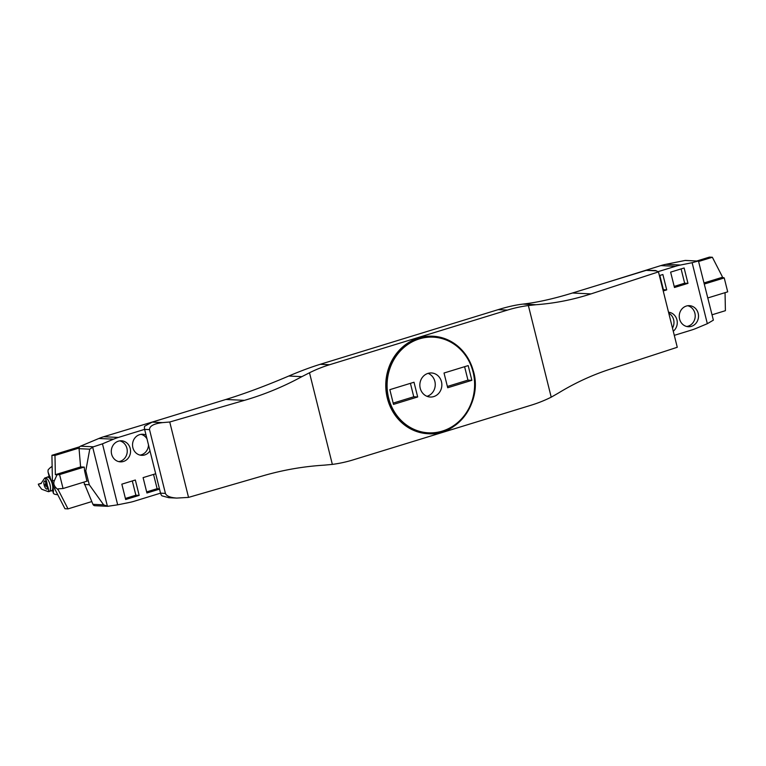 <?xml version="1.0" encoding="UTF-8"?>
<svg xmlns="http://www.w3.org/2000/svg" width="766" height="766" viewBox="0 0 766 766"><rect width="100%" height="100%" fill="white"/><g stroke="black" fill="none" stroke-linecap="round" stroke-linejoin="round"><path stroke-width="1.15" d="M117.677 504.823L129.32 502.477A60.255 55.047 92.7 0 0 134.289 501.223L160.525 493.16L165.418 493.4C166.461 496.052 170.234 497.613 176.726 498.082L168.855 497.708L161.952 495.841A6.023 5.506 -87.3 0 1 160.525 493.16L144.621 429.372A6.023 5.506 -87.3 0 1 144.602 426.26L152.156 422.123L162.516 422.612C153.842 423.684 149.514 426.02 149.514 429.611L144.621 429.372L118.385 437.434A60.255 55.047 92.7 0 0 113.54 439.186L102.462 443.83L117.677 504.823L107.68 506.307L103.64 504.842L89.268 484.734L85.792 470.812L89.756 449.182L79.061 448.675L80.593 466.934L55.353 474.69L54.98 455.444L79.09 448.043M441.475 381.727A12.055 11.011 92.7 0 0 431.421 372.956A12.055 11.011 92.7 0 0 419.854 384.465A12.055 11.011 92.7 0 0 430.281 397.027A12.055 11.011 92.7 0 0 441.475 381.727M417.681 396.96L414.004 382.234L389.837 389.664L393.504 404.391L417.681 396.96L413.764 396.778L410.413 383.345M447.698 387.749L471.866 380.319L468.189 365.593L444.021 373.013L447.698 387.749M413.764 396.778L393.188 403.098M432.733 336.217A48.804 44.581 92.7 0 0 432.675 336.217A48.804 44.581 92.7 0 0 385.825 382.856A48.804 44.581 92.7 0 0 428.05 433.719A48.804 44.581 92.7 0 0 428.108 433.719M176.726 498.082L188.541 497.393L263.226 475.734C283.152 469.97 303.393 466.456 323.951 465.173L332.348 464.397L309.502 372.764L301.881 376.642C283.497 386.658 264.347 394.557 244.431 400.35L169.746 422.009L162.516 422.612M332.348 464.397A150.634 137.612 92.7 0 0 353.279 459.839L531.154 405.195A150.634 137.612 92.7 0 0 551.214 397.171L528.368 305.538A150.634 137.612 92.7 0 0 507.446 310.096L498.139 309.655C507.609 306.754 515.872 304.897 522.919 304.102L535.989 304.724L528.368 305.538M301.881 376.642L288.801 376.02C300.291 371.127 310.776 367.211 320.265 364.29L329.562 364.74L507.446 310.096M329.562 364.74A150.634 137.612 92.7 0 0 309.502 372.764M165.418 493.4L149.514 429.611M188.541 497.393L169.746 422.009M656.558 270.858L646.198 270.36L655.437 270.494L658.473 271.892L591.007 293.895C573.006 299.745 554.67 303.355 535.989 304.724M551.214 397.171L558.069 393.255C574.567 383.153 591.812 375.158 609.803 369.279L677.268 347.276L658.473 271.892M288.801 376.02C265.831 385.815 244.861 393.628 225.884 399.469L152.156 422.123M646.198 270.36L572.461 293.014C553.521 298.817 537.004 302.513 522.919 304.102M320.265 364.29L498.139 309.655M428.089 373.348A12.055 11.011 -87.3 0 1 434.868 381.411A12.055 11.011 -87.3 0 1 426.997 396.319M447.373 386.457L467.949 380.137L464.598 366.694M471.866 380.319L467.949 380.137M57.029 474.767L59.585 474.604L63.051 488.517L58.044 488.842L58.36 490.087L56.196 487.971C53.859 485.634 53.247 483.193 54.367 480.646L57.029 474.767L55.353 474.69M58.36 490.087L68.011 508.883L91.757 501.586M59.585 474.604L84.021 467.097M63.051 488.517L87.152 481.115M68.011 508.883L64.957 508.729L54.233 487.875A15.722 14.363 92.7 0 1 52.414 480.55L51.916 455.301L79.674 446.779M54.98 455.444L51.916 455.301M704.088 282.903L722.386 277.282L722.137 276.277L712.361 257.261L709.421 257.117L696.926 260.957M712.361 257.261L698.736 261.445M725.048 292.66L725.402 310.69L712.035 314.797M722.386 277.282L724.234 277.934L727.7 291.846L707.841 297.945M724.234 277.934L704.366 284.033M57.756 494.731A15.061 13.759 92.7 0 1 54.06 493.974L53.314 493.151L53.476 490.202L52.031 482.59L48.009 471.875L48.076 469.989A15.061 13.759 92.7 0 1 52.136 466.408M52.768 485.577L52.031 482.59M48.009 471.875L49.158 476.5M50.163 476.921L49.723 476.328L47.329 477.055A7.229 2.796 -107.1 0 0 46.831 477.371M50.996 490.901A7.229 2.796 -107.1 0 0 51.581 490.882L53.467 490.192M52.663 490.546L53.314 493.151M51.581 490.882A7.229 2.796 -107.1 0 0 52.394 484.102A7.229 2.796 -107.1 0 0 47.329 477.055M39.095 485.922L38.3 484.169L41.421 483.202M41.23 483.442L38.3 484.169M40.732 483.566L41.326 483.346M38.76 485.28L39.066 485.941M39.21 484.055L41.374 483.279M48.124 491.59C53.218 492.777 49.215 476.739 44.734 478.022L47.377 477.199A7.076 2.738 -107.1 0 1 52.069 483.164A7.076 2.738 -107.1 0 1 51.533 490.738L48.095 491.6L41.642 489.215L39.248 485.931M48.047 491.542C48.928 491.13 48.737 489.215 47.492 485.797L45.232 480.971L47.616 488.89L47.253 484.83C46.716 481.125 45.864 478.884 44.696 478.099L40.962 483.614M39.2 483.94L41.019 483.585M45.826 483.93L46.41 486.257L45.271 485.05L45.261 483.911L45.826 483.93M46.228 484.763L45.271 485.05M46.4 486.056L45.836 486.228M47.77 487.808A4.184 1.618 72.9 0 1 47.061 489.081A4.184 1.618 72.9 0 1 44.131 485.002A4.184 1.618 72.9 0 1 44.6 481.077A4.184 1.618 72.9 0 1 46.219 482.13M47.693 488.679A4.184 1.618 72.9 0 1 47.272 489.014A4.184 1.618 72.9 0 1 47.166 489.043M44.715 481.058A4.184 1.618 72.9 0 1 44.821 481.01A4.184 1.618 72.9 0 1 45.376 481.077M698.18 313.332A10.542 9.632 -87.3 0 1 688.385 326.728A10.542 9.632 -87.3 0 1 679.26 315.736A10.542 9.632 -87.3 0 1 689.381 305.663A10.542 9.632 -87.3 0 1 698.18 313.332M687.964 283.353L684.124 267.985L670.633 272.131L674.463 287.499L687.964 283.353L684.651 283.2L681.098 268.923M668.527 312.212A10.542 9.632 -87.3 0 1 676.933 319.862A10.542 9.632 -87.3 0 1 673.266 331.218M663.222 290.956L666.707 289.883L662.877 274.515L659.392 275.588M674.291 335.345L691.42 330.089A60.255 55.047 92.7 0 0 696.265 328.327L707.334 323.692L692.129 262.7L698.075 261.072L685.11 260.459A2.413 2.202 -87.3 0 1 685.608 260.421L698.075 261.072M605.676 282.807L660.828 265.601A60.255 55.047 -87.3 0 1 665.798 264.337L680.476 265.036L692.129 262.7M680.476 265.036A60.255 55.047 92.7 0 0 675.516 266.3L660.828 265.601M658.051 271.662L675.516 266.3M665.798 264.337L685.11 260.459M707.334 323.692L713.376 320.15L698.468 261.034M687.724 305.739A10.542 9.632 -87.3 0 1 694.877 313.179A10.542 9.632 -87.3 0 1 686.738 326.488M674.195 286.417L684.651 283.2M668.766 313.16A10.542 9.632 -87.3 0 1 673.63 319.709A10.542 9.632 -87.3 0 1 672.491 328.097M666.707 289.883L663.404 289.73L659.842 275.444M111.625 454.181A10.542 9.632 -87.3 0 1 121.421 440.795A10.542 9.632 -87.3 0 1 130.546 451.777A10.542 9.632 -87.3 0 1 120.425 461.86A10.542 9.632 -87.3 0 1 111.625 454.181M139.173 495.382L135.343 480.014L121.842 484.16L125.672 499.528L139.173 495.382L135.869 495.229L125.404 498.436M149.983 450.896A10.542 9.632 -87.3 0 1 141.672 455.33A10.542 9.632 -87.3 0 1 132.872 447.65A10.542 9.632 -87.3 0 1 142.667 434.265A10.542 9.632 -87.3 0 1 146.047 435.107M155.68 473.761L143.098 477.63L146.928 492.998L159.519 489.129M160.362 419.596L103.697 436.735L118.385 437.434M79.061 448.675A2.413 2.202 -87.3 0 1 80.487 446.185L93.452 446.798L92.676 447.191L107.412 506.288M113.54 439.186L98.852 438.487L80.487 446.185M98.852 438.487A60.255 55.047 -87.3 0 1 103.697 436.735M107.68 506.307L94.821 505.704A2.413 2.202 -87.3 0 1 92.945 504.334L83.781 482.149M84.365 484.505L89.268 484.734M86.931 481.182L84.566 470.755L85.792 470.812M84.566 470.755L84.26 467.107L80.593 466.934M102.462 443.83L93.452 446.798M119.764 440.871A10.542 9.632 -87.3 0 1 127.242 451.624A10.542 9.632 -87.3 0 1 118.778 461.62M132.307 480.943L135.869 495.229M141.011 434.341A10.542 9.632 -87.3 0 1 146.995 438.899M148.499 444.931A10.542 9.632 -87.3 0 1 140.025 455.1M159.433 488.813L157.116 488.698L146.651 491.916M153.554 474.422L157.116 488.698M92.676 447.191L89.756 449.182M473.082 372.017A47.904 43.758 92.7 0 0 399.775 351.556A47.904 43.758 92.7 0 0 419.691 431.402A47.904 43.758 92.7 0 0 473.082 372.017M225.884 399.469L244.431 400.35M572.461 293.014L591.007 293.895M473.512 371.759A48.804 44.581 -87.3 0 1 428.165 433.719A48.804 44.581 -87.3 0 1 385.949 382.856A48.804 44.581 -87.3 0 1 432.8 336.226A48.804 44.581 -87.3 0 1 473.512 371.759M52.414 480.55L54.367 480.646M54.233 487.875L56.196 487.971M38.396 484.169L38.769 485.299M92.945 504.334L103.64 504.842M428.05 433.719L428.165 433.719C457.379 436.323 482.341 402.188 473.589 371.778C467.078 350.292 453.482 338.438 432.8 336.226L432.675 336.217"/></g></svg>
